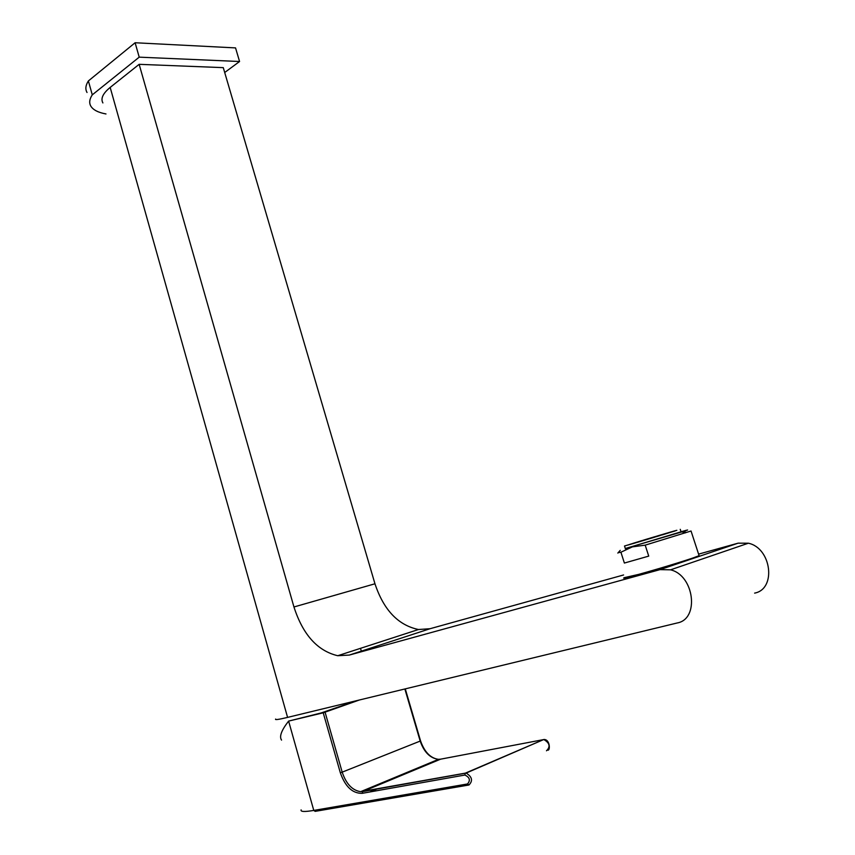 <?xml version="1.0" encoding="UTF-8"?>
<svg xmlns="http://www.w3.org/2000/svg" width="855" height="855" viewBox="0 0 855 855"><rect width="100%" height="100%" fill="white"/><g stroke="black" fill="none" stroke-linecap="round" stroke-linejoin="round"><path stroke-width="1.28" d="M623.594 574.966L430.054 628.714L418.48 629.515C398.216 625.272 383.703 610.032 374.96 583.783L223.273 67.641L139.151 64.328L293.949 606.975C302.873 634.656 317.462 650.901 337.736 655.721L349.3 655.069L660.049 569.622L670.544 569.825C694.239 575.265 699.743 619.063 677.245 622.964L287.579 717.398C278.655 719.536 274.679 720.092 275.652 719.055M754.623 593.114C776.65 589.095 771.509 548.012 748.371 543.214L738.1 543.171L698.588 554.136M624.439 577.606L624.289 577.67C616.861 580.951 671.656 565.294 692.571 558.123L699.101 555.686C696.419 557.278 660.413 568.447 639.048 574.304L624.449 577.627M102.889 102.931C100.484 98.571 102.91 93.398 110.177 87.424L139.151 64.328M356.845 700.608L321.063 712.974L288.616 721.096C281.434 730.298 279.083 736.625 281.552 740.099M359.442 699.978L323.222 712.814L288.616 721.096L313.774 810.422C304.594 811.961 300.372 811.78 301.12 809.877M363.963 790.287L362.809 790.768M369.841 791.976L376.991 788.983M375.591 785.467L374.757 785.809M414.429 770.056L414.258 769.404M224.694 72.504L239.571 61.507L235.542 47.901L135.111 42.75L88.386 80.936C85.575 85.318 85.126 89.166 87.028 92.49M88.386 80.936L92.276 94.852C89.433 99.159 88.963 102.931 90.844 106.17C93.184 109.942 98.229 112.539 105.988 113.961M135.111 42.75L139.215 57.157L92.276 94.852M239.571 61.507L139.215 57.157M675.108 530.966L624.503 546.014L675.108 530.966M653.68 537.132L650.024 538.201L653.68 537.132M633.031 543.609L639.23 541.749L633.031 543.609M637.68 542.252L643.933 540.36L637.68 542.252M643.377 540.563L649.234 538.778L643.377 540.563M654.748 537.122L649.704 538.671L654.759 537.154M660.103 535.497L655.689 536.844L660.113 535.529M662.475 534.813L667.263 533.349L662.475 534.813M668.834 532.815L665.66 533.798L668.845 532.857M672.436 531.746L669.401 532.644L672.436 531.746M675.461 530.795L671.955 531.831L675.461 530.795M676.871 530.314L673.045 531.415L676.871 530.314M676.604 530.335L671.656 531.789L676.604 530.335M674.681 530.859L668.952 532.569L674.681 530.859M671.271 531.842L665.158 533.68L671.271 531.842M666.611 533.21L660.509 535.048L666.611 533.21M661.011 534.867L655.325 536.598L661.011 534.867M654.845 536.705L649.437 538.34L654.845 536.705M648.528 538.607L643.313 540.189L648.539 538.639M642.458 540.456L637.777 541.888L642.468 540.478M637.039 542.113L633.202 543.299L637.05 542.145M632.625 543.481L635.543 542.615L632.647 543.524M629.526 544.453L632.924 543.449L629.537 544.496M627.944 544.988L631.61 543.887L627.955 545.03M628.008 545.02L632.85 543.598L628.008 545.02M629.74 544.55L635.447 542.861L629.74 544.55M640.47 541.322L636.847 542.433L640.481 541.365M643.409 540.467L640.641 541.333L643.43 540.499M646.979 539.409L649.971 538.511L646.989 539.441M650.922 538.223L654.673 537.143L650.933 538.265M657.955 536.106L654.962 537.015L657.965 536.138M661.481 535.027L664.335 534.193L661.503 535.07M664.388 534.129L668.065 533.039L664.399 534.172M666.44 533.477L670.705 532.216L666.451 533.509M672.062 531.714L667.52 533.125M672.062 531.757L667.531 533.114M670.726 532.077L666.579 533.338L670.737 532.109M668.15 532.815L664.624 533.894L668.172 532.847M664.036 534.065L667.563 532.986L664.036 534.065M660.092 535.187L663.769 534.097L660.103 535.219M657.559 535.978L654.609 536.855L657.559 535.978M649.715 538.329L645.055 539.708L649.715 538.329M645.931 539.484L640.566 541.076L645.931 539.484M639.829 541.301L636.847 542.22L639.839 541.343M636.28 542.401L639.85 541.354L636.291 542.433M637.189 542.209L645.974 539.644L637.199 542.273M637.061 542.252L632.572 543.641L637.061 542.252M638.343 541.931L634.143 543.214L638.354 541.963M653.22 537.485L643.975 540.285L653.231 537.528M659.942 535.433L654.171 537.197L659.953 535.487M664.185 534.172L660.52 535.251L664.185 534.172M666.505 533.381L658.607 535.722L666.505 533.381M660.541 535.102L650.794 538.009L660.541 535.102M649.853 538.297L641.175 540.948L649.864 538.329M643.537 540.328L651.232 538.009L643.537 540.328M647.321 539.238L653.102 537.517L647.321 539.238M654.064 537.229L659.205 535.647L654.064 537.229M659.782 535.476L653.541 537.314L659.782 535.476M661.086 535.027L653.391 537.346L661.086 535.027M657.271 536.128L651.531 537.838L657.271 536.128M650.58 538.126L645.482 539.687L650.602 538.18M644.905 539.858L651.093 538.041L644.927 539.9M625.304 548.504L681.991 531.874C689.846 529.373 689.525 529.331 681.029 531.757M618.133 552.715L620.922 552.223L624.374 563.05L648.731 556.113L645.194 545.148L691.043 531.008L699.101 555.686M684.866 532.259L685.977 532.238M625.326 548.557L681.05 531.81M648.731 556.113L624.374 563.05M645.194 545.148L632.39 546.869L620.922 552.223M430.054 628.714L349.3 655.069M293.949 606.975L374.96 583.783M660.049 569.622L738.1 543.171M110.177 87.424L287.579 717.398M438.22 760.17L437.033 759.945M468.593 785.061L315.153 811.363L313.774 810.422L467.514 783.96L468.957 785.008C473.093 780.765 472.152 776.789 466.146 773.08L465.291 773.198L464.864 775.047C469.748 777.313 470.635 780.284 467.514 783.96M323.222 712.814L340.311 772.717C345.206 786.664 352.495 793.536 362.189 793.333L464.864 775.047M325.092 712.247L342.192 772.151L340.311 772.717M546.484 750.786C550.62 746.682 549.712 742.931 543.78 739.522L465.419 773.123L360.639 791.677L362.787 791.527L440.656 759.155L438.497 759.336L360.639 791.677C352.281 790.373 346.136 783.864 342.192 772.151L420.179 741.082L404.864 688.98M405.27 688.874L420.553 740.89C424.529 752.079 430.514 758.225 438.497 759.336C430.151 758.278 424.048 752.186 420.179 741.082L420.553 740.868M543.62 739.596L440.924 759.112M547.863 750.134C550.374 750.829 550.064 738.987 543.78 739.522L466.146 773.08L362.659 791.602L362.189 793.333M418.48 629.515L337.736 655.721M748.371 543.214L670.544 569.825M361.323 651.147L360.5 648.336M681.136 532.088L680.238 529.32M625.411 548.835L624.524 546.078M681.991 531.874L685.261 532.922M620.249 550.342L617.823 553.067M684.481 531.083L685.058 532.868"/></g></svg>
